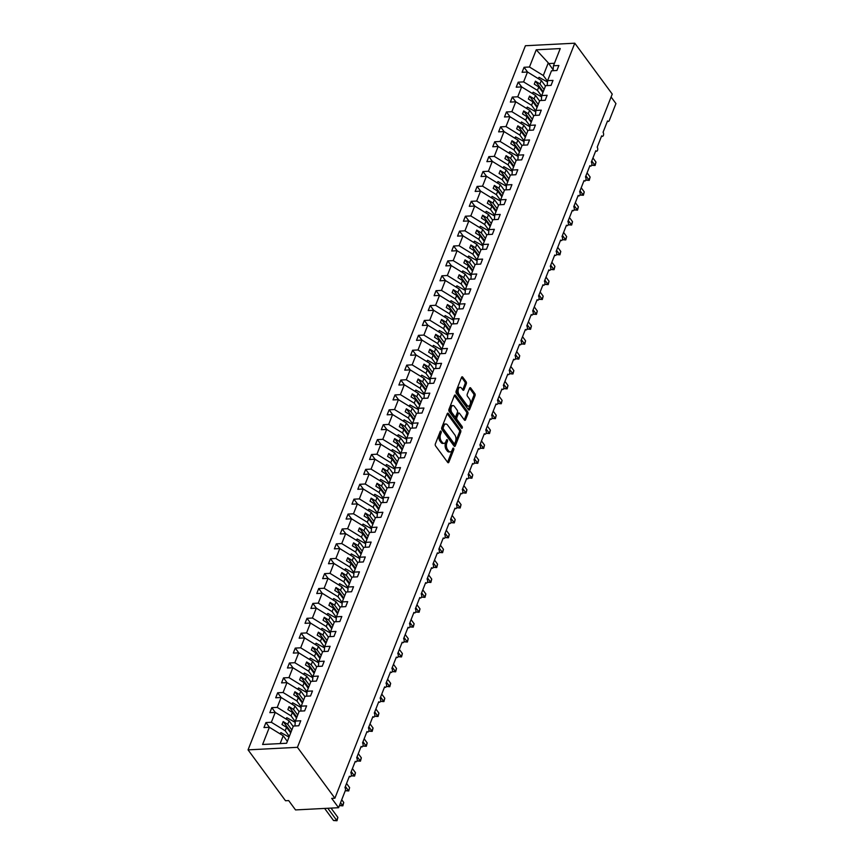 <?xml version="1.0" encoding="UTF-8"?>
<svg xmlns="http://www.w3.org/2000/svg" width="864" height="864" viewBox="0 0 864 864"><rect width="100%" height="100%" fill="white"/><g stroke="black" fill="none" stroke-linecap="round" stroke-linejoin="round"><path stroke-width="1.3" d="M441.05 431.244A1.037 0.572 87.1 0 0 440.262 431.417L435.37 443.848A1.49 0.81 87.1 0 0 435.575 445.932L447.725 462.424A1.49 0.81 87.1 0 0 448.254 462.748A1.49 0.81 87.1 0 0 448.859 462.175L453.751 449.744A1.037 0.572 87.1 0 0 452.801 448.47L452.174 450.068A4.763 2.603 87.1 0 1 450.263 451.894A4.763 2.603 87.1 0 1 448.535 450.878L447.53 449.507A4.763 2.603 87.1 0 1 446.839 442.832L447.476 441.223A1.037 0.572 87.1 0 0 446.537 439.938L445.9 441.547A4.763 2.603 87.1 0 1 443.988 443.372A4.763 2.603 87.1 0 1 442.271 442.357L441.256 440.986A4.763 2.603 87.1 0 1 440.575 434.311L441.202 432.702A1.037 0.572 87.1 0 0 441.05 431.244M466.312 383.821A1.49 0.81 87.1 0 0 466.096 381.737L462.683 377.104A1.49 0.81 87.1 0 0 462.154 376.79A1.49 0.81 87.1 0 0 461.549 377.363L456.116 391.165A1.49 0.81 87.1 0 0 456.332 393.25L468.472 409.741A1.49 0.81 87.1 0 0 469.012 410.054A1.49 0.81 87.1 0 0 469.606 409.493L475.049 395.69A1.49 0.81 87.1 0 0 474.833 393.606L470.718 388.012A1.49 0.81 87.1 0 0 470.178 387.698A1.49 0.81 87.1 0 0 469.584 388.271L467.251 394.178A1.49 0.81 87.1 0 0 467.467 396.263L469.508 399.028A3.974 2.182 87.1 0 1 470.394 403.402A3.974 2.182 87.1 0 1 468.482 406.134A3.974 2.182 87.1 0 1 467.046 405.292L459.054 394.427A3.974 2.182 87.1 0 1 458.168 390.053A3.974 2.182 87.1 0 1 460.08 387.331A3.974 2.182 87.1 0 1 461.516 388.174L462.845 389.977A1.49 0.81 87.1 0 0 463.385 390.301A1.49 0.81 87.1 0 0 463.979 389.729L466.312 383.821L465.037 383.886A1.49 0.81 87.1 0 0 464.832 381.802L461.56 377.352M297.432 747.317L574.787 43.2L525.409 45.738L248.054 749.866L297.432 747.317L334.886 798.206L331.711 798.368L338.591 807.71L345.276 790.733L348.43 790.582L345.384 786.445M574.787 43.2L612.241 94.09L334.886 798.206M448.362 413.478A1.49 0.81 87.1 0 0 447.822 413.165A1.49 0.81 87.1 0 0 447.228 413.726L441.796 427.529A1.49 0.81 87.1 0 0 442.001 429.613L454.151 446.116A1.49 0.81 87.1 0 0 454.68 446.429A1.49 0.81 87.1 0 0 455.285 445.856L460.717 432.065A1.49 0.81 87.1 0 0 460.501 429.98L448.362 413.478L447.325 413.532M466.398 411.858A1.49 0.81 87.1 0 1 466.614 413.942L467.878 413.878L465.556 419.785A1.49 0.81 87.1 0 1 464.951 420.347A1.49 0.81 87.1 0 1 464.422 420.034L459.497 413.348A1.49 0.81 87.1 0 0 458.957 413.024A1.49 0.81 87.1 0 0 458.363 413.597L456.818 417.517A1.49 0.81 87.1 0 0 457.034 419.602L462.154 426.568A1.037 0.572 87.1 0 1 461.516 428.198L449.172 411.437A1.49 0.81 87.1 0 1 448.956 409.342L454.388 395.55L466.398 411.858L467.662 411.793L455.522 395.291A1.49 0.81 87.1 0 0 454.982 394.978A1.49 0.81 87.1 0 0 454.388 395.55M467.878 413.878A1.49 0.81 87.1 0 0 467.662 411.793M348.721 790.949L349.607 787.601L348.721 790.949L345.265 790.744A2.268 1.242 -92.9 0 0 344.952 787.547L349.412 776.228A2.268 1.242 87.1 0 0 350.233 776.704A2.268 1.242 87.1 0 0 351.324 775.148A2.268 1.242 87.1 0 0 350.816 772.654L355.277 761.335A2.268 1.242 87.1 0 0 356.098 761.81A2.268 1.242 87.1 0 0 357.188 760.255A2.268 1.242 87.1 0 0 356.681 757.76L361.141 746.442A2.268 1.242 87.1 0 0 361.962 746.917A2.268 1.242 87.1 0 0 363.053 745.362A2.268 1.242 87.1 0 0 362.545 742.867L367.006 731.549A2.268 1.242 87.1 0 0 367.826 732.024A2.268 1.242 87.1 0 0 368.917 730.469A2.268 1.242 87.1 0 0 368.41 727.974L372.87 716.656A2.268 1.242 87.1 0 0 373.691 717.131A2.268 1.242 87.1 0 0 374.782 715.576A2.268 1.242 87.1 0 0 374.285 713.081L378.734 701.762A2.268 1.242 87.1 0 0 379.555 702.238A2.268 1.242 87.1 0 0 380.657 700.682A2.268 1.242 87.1 0 0 380.149 698.188L384.61 686.869A2.268 1.242 87.1 0 0 385.43 687.355A2.268 1.242 87.1 0 0 386.521 685.789A2.268 1.242 87.1 0 0 386.014 683.294L390.474 671.976A2.268 1.242 87.1 0 0 391.295 672.462A2.268 1.242 87.1 0 0 392.386 670.896A2.268 1.242 87.1 0 0 391.878 668.401L396.338 657.083A2.268 1.242 87.1 0 0 397.159 657.569A2.268 1.242 87.1 0 0 398.25 656.003A2.268 1.242 87.1 0 0 397.742 653.508L402.203 642.19A2.268 1.242 87.1 0 0 403.024 642.676A2.268 1.242 87.1 0 0 404.114 641.11A2.268 1.242 87.1 0 0 403.618 638.615L408.067 627.296A2.268 1.242 87.1 0 0 408.888 627.782A2.268 1.242 87.1 0 0 409.979 626.216A2.268 1.242 87.1 0 0 409.482 623.722L413.942 612.403A2.268 1.242 87.1 0 0 414.763 612.889A2.268 1.242 87.1 0 0 415.854 611.323A2.268 1.242 87.1 0 0 415.346 608.828L419.807 597.51A2.268 1.242 87.1 0 0 420.628 597.996A2.268 1.242 87.1 0 0 421.718 596.441A2.268 1.242 87.1 0 0 421.211 593.935L425.671 582.617A2.268 1.242 87.1 0 0 426.492 583.103A2.268 1.242 87.1 0 0 427.583 581.548A2.268 1.242 87.1 0 0 427.075 579.042L431.536 567.724A2.268 1.242 87.1 0 0 432.356 568.21A2.268 1.242 87.1 0 0 433.447 566.654A2.268 1.242 87.1 0 0 432.94 564.149L437.4 552.83A2.268 1.242 87.1 0 0 438.221 553.316A2.268 1.242 87.1 0 0 439.312 551.761A2.268 1.242 87.1 0 0 438.815 549.256L443.264 537.937A2.268 1.242 87.1 0 0 444.085 538.423A2.268 1.242 87.1 0 0 445.176 536.868A2.268 1.242 87.1 0 0 444.679 534.373L449.14 523.055A2.268 1.242 87.1 0 0 449.96 523.53A2.268 1.242 87.1 0 0 451.051 521.975A2.268 1.242 87.1 0 0 450.544 519.48L455.004 508.162A2.268 1.242 87.1 0 0 455.825 508.637A2.268 1.242 87.1 0 0 456.916 507.082A2.268 1.242 87.1 0 0 456.408 504.587L460.868 493.268A2.268 1.242 87.1 0 0 461.689 493.744A2.268 1.242 87.1 0 0 462.78 492.188A2.268 1.242 87.1 0 0 462.272 489.694L466.733 478.375A2.268 1.242 87.1 0 0 467.554 478.85A2.268 1.242 87.1 0 0 468.644 477.295A2.268 1.242 87.1 0 0 468.137 474.8L472.597 463.482A2.268 1.242 87.1 0 0 473.418 463.957A2.268 1.242 87.1 0 0 474.509 462.402A2.268 1.242 87.1 0 0 474.012 459.907L478.462 448.589A2.268 1.242 87.1 0 0 479.282 449.075A2.268 1.242 87.1 0 0 480.384 447.509A2.268 1.242 87.1 0 0 479.876 445.014L484.337 433.696A2.268 1.242 87.1 0 0 485.158 434.182A2.268 1.242 87.1 0 0 486.248 432.616A2.268 1.242 87.1 0 0 485.741 430.121L490.201 418.802A2.268 1.242 87.1 0 0 491.022 419.288A2.268 1.242 87.1 0 0 492.113 417.722A2.268 1.242 87.1 0 0 491.605 415.228L496.066 403.909A2.268 1.242 87.1 0 0 496.886 404.395A2.268 1.242 87.1 0 0 497.977 402.829A2.268 1.242 87.1 0 0 497.47 400.334L501.93 389.016A2.268 1.242 87.1 0 0 502.751 389.502A2.268 1.242 87.1 0 0 503.842 387.936A2.268 1.242 87.1 0 0 503.345 385.441L507.794 374.123A2.268 1.242 87.1 0 0 508.615 374.609A2.268 1.242 87.1 0 0 509.706 373.043A2.268 1.242 87.1 0 0 509.209 370.548L513.67 359.23A2.268 1.242 87.1 0 0 514.49 359.716A2.268 1.242 87.1 0 0 515.581 358.16A2.268 1.242 87.1 0 0 515.074 355.655L519.534 344.336A2.268 1.242 87.1 0 0 520.355 344.822A2.268 1.242 87.1 0 0 521.446 343.267A2.268 1.242 87.1 0 0 520.938 340.762L525.398 329.443A2.268 1.242 87.1 0 0 526.219 329.929A2.268 1.242 87.1 0 0 527.31 328.374A2.268 1.242 87.1 0 0 526.802 325.868L531.263 314.55A2.268 1.242 87.1 0 0 532.084 315.036A2.268 1.242 87.1 0 0 533.174 313.481A2.268 1.242 87.1 0 0 532.667 310.975L537.127 299.657A2.268 1.242 87.1 0 0 537.948 300.143A2.268 1.242 87.1 0 0 539.039 298.588A2.268 1.242 87.1 0 0 538.542 296.082L542.992 284.764A2.268 1.242 87.1 0 0 543.812 285.25A2.268 1.242 87.1 0 0 544.914 283.694A2.268 1.242 87.1 0 0 544.406 281.2L548.867 269.881A2.268 1.242 87.1 0 0 549.688 270.356A2.268 1.242 87.1 0 0 550.778 268.801A2.268 1.242 87.1 0 0 550.271 266.306L554.731 254.988A2.268 1.242 87.1 0 0 555.552 255.463A2.268 1.242 87.1 0 0 556.643 253.908A2.268 1.242 87.1 0 0 556.135 251.413L560.596 240.095A2.268 1.242 87.1 0 0 561.416 240.57A2.268 1.242 87.1 0 0 562.507 239.015A2.268 1.242 87.1 0 0 562 236.52L566.46 225.202A2.268 1.242 87.1 0 0 567.281 225.677A2.268 1.242 87.1 0 0 568.372 224.122A2.268 1.242 87.1 0 0 567.875 221.627L572.324 210.308A2.268 1.242 87.1 0 0 573.145 210.784A2.268 1.242 87.1 0 0 574.236 209.228A2.268 1.242 87.1 0 0 573.739 206.734L578.2 195.415A2.268 1.242 87.1 0 0 579.02 195.901A2.268 1.242 87.1 0 0 580.111 194.335A2.268 1.242 87.1 0 0 579.604 191.84L584.064 180.522A2.268 1.242 87.1 0 0 584.885 181.008A2.268 1.242 87.1 0 0 585.976 179.442A2.268 1.242 87.1 0 0 585.468 176.947L589.928 165.629A2.268 1.242 87.1 0 0 590.749 166.115A2.268 1.242 87.1 0 0 591.84 164.549A2.268 1.242 87.1 0 0 591.332 162.054L595.793 150.736A2.268 1.242 87.1 0 0 596.614 151.222A2.268 1.242 87.1 0 0 597.704 149.656A2.268 1.242 87.1 0 0 597.197 147.161L601.657 135.842A2.268 1.242 87.1 0 0 602.478 136.328A2.268 1.242 87.1 0 0 603.569 134.762A2.268 1.242 87.1 0 0 603.072 132.268L607.522 120.949A2.268 1.242 87.1 0 0 608.342 121.435A2.268 1.242 87.1 0 0 609.26 120.56L615.946 103.583L611.096 96.995M269.449 727.326L265.939 722.563L263.963 727.564L269.384 727.283L262.602 744.487L286.6 743.256L293.371 726.052L298.782 725.771L300.758 720.77L295.348 721.051L299.236 711.158L304.646 710.878L306.623 705.877L301.212 706.158L305.1 696.265L310.522 695.984L312.487 690.984L307.076 691.265L310.975 681.372L316.386 681.091L318.352 676.091L312.941 676.372L316.84 666.479L322.25 666.198L324.216 661.198L318.805 661.478L322.704 651.586L328.115 651.316L330.091 646.304L324.67 646.585L328.568 636.692L333.979 636.422L335.956 631.411L330.545 631.692L334.433 621.799L339.844 621.529L341.82 616.518L336.409 616.799L340.297 606.906L345.719 606.636L347.684 601.625L342.274 601.906L346.172 592.024L351.583 591.743L353.549 586.732L348.138 587.012L352.037 577.13L357.448 576.85L359.424 571.838L354.002 572.119L357.901 562.237L363.312 561.956L365.288 556.956L359.878 557.226L363.766 547.344L369.176 547.063L371.153 542.063L365.742 542.333L369.63 532.451L375.052 532.17L377.017 527.17L371.606 527.44L375.505 517.558L380.916 517.277L382.882 512.276L377.471 512.557L381.37 502.664L386.78 502.384L388.746 497.383L383.335 497.664L387.234 487.771L392.645 487.49L394.621 482.49L389.2 482.771L393.098 472.878L398.509 472.597L400.486 467.597L395.075 467.878L398.963 457.985L404.374 457.704L406.35 452.704L400.939 452.984L404.827 443.092L410.249 442.811L412.214 437.81L406.804 438.091L410.702 428.198L416.113 427.918L418.079 422.917L412.668 423.198L416.567 413.305L421.978 413.024L423.943 408.024L418.532 408.305L422.431 398.412L427.842 398.142L429.818 393.131L424.408 393.412L428.296 383.519L433.706 383.249L435.683 378.238L430.272 378.518L434.16 368.626L439.582 368.356L441.547 363.344L436.136 363.625L440.035 353.732L445.446 353.462L447.412 348.451L442.001 348.732L445.9 338.85L451.31 338.569L453.276 333.558L447.865 333.839L451.764 323.957L457.175 323.676L459.151 318.665L453.73 318.946L457.628 309.064L463.039 308.783L465.016 303.782L459.605 304.052L463.493 294.17L468.904 293.89L470.88 288.889L465.469 289.159L469.357 279.277L474.779 278.996L476.744 273.996L471.334 274.266L475.232 264.384L480.643 264.103L482.609 259.103L477.198 259.384L481.097 249.491L486.508 249.21L488.473 244.21L483.062 244.49L486.961 234.598L492.372 234.317L494.348 229.316L488.927 229.597L492.826 219.704L498.236 219.424L500.213 214.423L494.802 214.704L498.69 204.811L504.101 204.53L506.077 199.53L500.666 199.811L504.565 189.918L509.976 189.637L511.942 184.637L506.531 184.918L510.43 175.025L515.84 174.744L517.806 169.744L512.395 170.024L516.294 160.132L521.705 159.851L523.681 154.85L518.26 155.131L522.158 145.238L527.569 144.968L529.546 139.957L524.135 140.238L528.023 130.345L533.434 130.075L535.41 125.064L529.999 125.345L533.887 115.452L539.309 115.182L541.274 110.171L535.864 110.452L539.762 100.559L545.173 100.289L547.139 95.278L541.728 95.558L545.627 85.676L551.038 85.396L553.003 80.384L547.592 80.665L551.491 70.783L556.902 70.502L558.878 65.491L553.457 65.772L553.046 70.697M547.592 80.665L547.182 85.59M541.728 95.558L541.307 100.483M535.864 110.452L535.442 115.376M529.999 125.345L529.578 130.27M524.135 140.238L523.714 145.163M518.26 155.131L517.849 160.056M512.395 170.024L511.985 174.949M506.531 184.918L506.11 189.842M500.666 199.811L500.245 204.736M494.802 214.704L494.381 219.629M488.927 229.597L488.516 234.522M483.062 244.49L482.652 249.404M477.198 259.384L476.777 264.298M471.334 274.266L470.912 279.191M465.469 289.159L465.048 294.084M459.605 304.052L459.184 308.977M453.73 318.946L453.319 323.87M447.865 333.839L447.455 338.764M442.001 348.732L441.58 353.657M436.136 363.625L435.715 368.55M430.272 378.518L429.851 383.443M424.408 393.412L423.986 398.336M418.532 408.305L418.122 413.23M412.668 423.198L412.258 428.123M406.804 438.091L406.382 443.016M400.939 452.984L400.518 457.909M395.075 467.878L394.654 472.802M389.2 482.771L388.789 487.696M383.335 497.664L382.925 502.578M377.471 512.557L377.05 517.471M371.606 527.44L371.185 532.364M365.742 542.333L365.321 547.258M359.878 557.226L359.456 562.151M354.002 572.119L353.592 577.044M348.138 587.012L347.728 591.937M342.274 601.906L341.852 606.83M336.409 616.799L335.988 621.724M330.545 631.692L330.124 636.617M324.67 646.585L324.259 651.51M318.805 661.478L318.395 666.403M312.941 676.372L312.52 681.296M307.076 691.265L306.655 696.19M301.212 706.158L300.791 711.083M527.569 72.058L524.059 67.284L522.083 72.295L527.494 72.014L523.606 81.907L537.44 90.396L541.674 96.152M545.454 86.098L541.339 80.503L527.494 72.014M521.694 86.951L518.195 82.177L516.218 87.188L521.629 86.908L517.741 96.8L531.576 105.289L535.81 111.046M539.59 100.991L535.475 95.396L521.629 86.908M515.83 101.844L512.32 97.07L510.354 102.082L515.765 101.801L511.866 111.683L525.712 120.182L529.945 125.939M533.725 115.884L529.61 110.29L515.765 101.801M509.965 116.737L506.455 111.964L504.49 116.975L509.9 116.694L506.002 126.576L519.847 135.076L524.081 140.832M527.861 130.777L523.735 125.183L509.9 116.694M504.101 131.62L500.591 126.857L498.625 131.868L504.036 131.587L500.137 141.469L513.983 149.969L518.216 155.725M521.986 145.67L517.871 140.076L504.036 131.587M498.236 146.513L494.726 141.75L492.75 146.75L498.172 146.48L494.273 156.362L508.108 164.862L512.352 170.618M516.121 160.564L512.006 154.969L498.172 146.48M492.361 161.406L488.862 156.643L486.886 161.644L492.296 161.374L488.408 171.256L502.243 179.755L506.477 185.512M510.257 175.457L506.142 169.862L492.296 161.374M486.497 176.299L482.987 171.536L481.021 176.537L486.432 176.267L482.533 186.149L496.379 194.648L500.612 200.405M504.392 190.35L500.278 184.756L486.432 176.267M480.632 191.192L477.122 186.43L475.157 191.43L480.568 191.149L476.669 201.042L490.514 209.542L494.748 215.287M498.528 205.243L494.402 199.649L480.568 191.149M474.768 206.086L471.258 201.323L469.292 206.323L474.703 206.042L470.804 215.935L484.65 224.435L488.884 230.18M492.653 220.136L488.538 214.542L474.703 206.042M468.904 220.979L465.394 216.216L463.417 221.216L468.839 220.936L464.94 230.828L478.775 239.317L483.019 245.074M486.788 235.03L482.674 229.435L468.839 220.936M463.039 235.872L459.529 231.109L457.553 236.11L462.964 235.829L459.076 245.722L472.91 254.21L477.144 259.967M480.924 249.923L476.809 244.328L462.964 235.829M457.164 250.765L453.665 246.002L451.688 251.003L457.099 250.722L453.211 260.615L467.046 269.104L471.28 274.86M475.06 264.816L470.945 259.222L457.099 250.722M451.3 265.658L447.79 260.896L445.824 265.896L451.235 265.615L447.336 275.508L461.182 283.997L465.415 289.753M469.195 279.709L465.08 274.115L451.235 265.615M445.435 280.552L441.925 275.789L439.96 280.789L445.37 280.508L441.472 290.401L455.317 298.89L459.551 304.646M463.331 294.602L459.205 289.008L445.37 280.508M439.571 295.445L436.061 290.682L434.095 295.682L439.506 295.402L435.607 305.294L449.453 313.783L453.686 319.54M457.456 309.485L453.341 303.901L439.506 295.402M433.706 310.338L430.196 305.564L428.22 310.576L433.642 310.295L429.743 320.188L443.578 328.676L447.822 334.433M451.591 324.378L447.476 318.784L433.642 310.295M427.842 325.231L424.332 320.458L422.356 325.469L427.766 325.188L423.878 335.081L437.713 343.57L441.947 349.326M445.727 339.271L441.612 333.677L427.766 325.188M421.967 340.124L418.468 335.351L416.491 340.362L421.902 340.081L418.014 349.974L431.849 358.463L436.082 364.219M439.862 354.164L435.748 348.57L421.902 340.081M416.102 355.018L412.592 350.244L410.627 355.255L416.038 354.974L412.139 364.856L425.984 373.356L430.218 379.112M433.998 369.058L429.872 363.463L416.038 354.974M410.238 369.911L406.728 365.137L404.762 370.148L410.173 369.868L406.274 379.75L420.12 388.249L424.354 394.006M428.134 383.951L424.008 378.356L410.173 369.868M404.374 384.793L400.864 380.03L398.887 385.042L404.309 384.761L400.41 394.643L414.245 403.142L418.489 408.899M422.258 398.844L418.144 393.25L404.309 384.761M398.509 399.686L394.999 394.924L393.023 399.924L398.434 399.654L394.546 409.536L408.38 418.036L412.625 423.792M416.394 413.737L412.279 408.143L398.434 399.654M392.634 414.58L389.135 409.817L387.158 414.817L392.569 414.547L388.681 424.429L402.516 432.929L406.75 438.685M410.53 428.63L406.415 423.036L392.569 414.547M386.77 429.473L383.26 424.71L381.294 429.71L386.705 429.44L382.806 439.322L396.652 447.822L400.885 453.578M404.665 443.524L400.55 437.929L386.705 429.44M380.905 444.366L377.395 439.603L375.43 444.604L380.84 444.323L376.942 454.216L390.787 462.715L395.021 468.461M398.801 458.417L394.675 452.822L380.84 444.323M375.041 459.259L371.531 454.496L369.565 459.497L374.976 459.216L371.077 469.109L384.923 477.598L389.156 483.354M392.926 473.31L388.811 467.716L374.976 459.216M369.176 474.152L365.666 469.39L363.69 474.39L369.112 474.109L365.213 484.002L379.048 492.491L383.292 498.247M387.061 488.203L382.946 482.609L369.112 474.109M363.312 489.046L359.802 484.283L357.826 489.283L363.236 489.002L359.348 498.895L373.183 507.384L377.417 513.14M381.197 503.096L377.082 497.502L363.236 489.002M357.437 503.939L353.938 499.176L351.961 504.176L357.372 503.896L353.484 513.788L367.319 522.277L371.552 528.034M375.332 517.99L371.218 512.395L357.372 503.896M351.572 518.832L348.062 514.069L346.097 519.07L351.508 518.789L347.609 528.682L361.454 537.17L365.688 542.927M369.468 532.883L365.353 527.288L351.508 518.789M345.708 533.725L342.198 528.962L340.232 533.963L345.643 533.682L341.744 543.575L355.59 552.064L359.824 557.82M363.604 547.765L359.478 542.182L345.643 533.682M339.844 548.618L336.334 543.856L334.368 548.856L339.779 548.575L335.88 558.468L349.715 566.957L353.959 572.713M357.728 562.658L353.614 557.075L339.779 548.575M333.979 563.512L330.469 558.738L328.493 563.749L333.904 563.468L330.016 573.361L343.85 581.85L348.095 587.606M351.864 577.552L347.749 571.957L333.904 563.468M328.104 578.405L324.605 573.631L322.628 578.642L328.039 578.362L324.151 588.254L337.986 596.743L342.22 602.5M346 592.445L341.885 586.85L328.039 578.362M322.24 593.298L318.73 588.524L316.764 593.536L322.175 593.255L318.276 603.137L332.122 611.636L336.355 617.393M340.135 607.338L336.02 601.744L322.175 593.255M316.375 608.191L312.865 603.418L310.9 608.429L316.31 608.148L312.412 618.03L326.257 626.53L330.491 632.286M334.271 622.231L330.145 616.637L316.31 608.148M310.511 623.084L307.001 618.311L305.035 623.322L310.446 623.041L306.547 632.923L320.393 641.423L324.626 647.179M328.396 637.124L324.281 631.53L310.446 623.041M304.646 637.967L301.136 633.204L299.16 638.204L304.582 637.934L300.683 647.816L314.518 656.316L318.762 662.072M322.531 652.018L318.416 646.423L304.582 637.934M298.782 652.86L295.272 648.097L293.296 653.098L298.706 652.828L294.818 662.71L308.653 671.209L312.887 676.966M316.667 666.911L312.552 661.316L298.706 652.828M292.907 667.753L289.408 662.99L287.431 667.991L292.842 667.721L288.954 677.603L302.789 686.102L307.022 691.859M310.802 681.804L306.688 676.21L292.842 667.721M287.042 682.646L283.532 677.884L281.567 682.884L286.978 682.614L283.079 692.496L296.924 700.996L301.158 706.752M304.938 696.697L300.823 691.103L286.978 682.614M281.178 697.54L277.668 692.777L275.702 697.777L281.113 697.496L277.214 707.389L291.06 715.889L295.294 721.634M299.074 711.59L294.948 705.996L281.113 697.496M275.314 712.433L271.804 707.67L269.838 712.67L275.249 712.39L271.35 722.282L265.939 722.563M293.198 726.484L289.084 720.889L275.249 712.39M295.348 721.051L294.926 725.976M287.334 741.377L283.219 735.782L269.384 727.283M338.591 807.71L295.542 809.924L288.673 800.582L285.509 800.744L248.054 749.866M553.122 69.811L548.284 62.878L543.305 75.503L547.549 81.259M543.305 75.503L529.47 67.014L524.059 67.284M518.195 82.177L523.606 81.907M512.32 97.07L517.741 96.8M506.455 111.964L511.866 111.683M500.591 126.857L506.002 126.576M494.726 141.75L500.137 141.469M488.862 156.643L494.273 156.362M482.987 171.536L488.408 171.256M477.122 186.43L482.533 186.149M471.258 201.323L476.669 201.042M465.394 216.216L470.804 215.935M459.529 231.109L464.94 230.828M453.665 246.002L459.076 245.722M447.79 260.896L453.211 260.615M441.925 275.789L447.336 275.508M436.061 290.682L441.472 290.401M430.196 305.564L435.607 305.294M424.332 320.458L429.743 320.188M418.468 335.351L423.878 335.081M412.592 350.244L418.014 349.974M406.728 365.137L412.139 364.856M400.864 380.03L406.274 379.75M394.999 394.924L400.41 394.643M389.135 409.817L394.546 409.536M383.26 424.71L388.681 424.429M377.395 439.603L382.806 439.322M371.531 454.496L376.942 454.216M365.666 469.39L371.077 469.109M359.802 484.283L365.213 484.002M353.938 499.176L359.348 498.895M348.062 514.069L353.484 513.788M342.198 528.962L347.609 528.682M336.334 543.856L341.744 543.575M330.469 558.738L335.88 558.468M324.605 573.631L330.016 573.361M318.73 588.524L324.151 588.254M312.865 603.418L318.276 603.137M307.001 618.311L312.412 618.03M301.136 633.204L306.547 632.923M295.272 648.097L300.683 647.816M289.408 662.99L294.818 662.71M283.532 677.884L288.954 677.603M277.668 692.777L283.079 692.496M271.804 707.67L277.214 707.389M548.284 62.878L536.242 49.81L529.47 67.014M536.242 49.81L560.239 48.568L553.457 65.772M541.339 80.503L539.978 83.959L535.421 81.173L534.254 84.143L538.801 86.94L537.44 90.396M544.093 89.554L539.978 83.959M542.916 92.534L538.801 86.94M535.475 95.396L534.114 98.852L529.556 96.066L528.379 99.036L532.937 101.833L531.576 105.289M538.229 104.447L534.114 98.852M537.052 107.428L532.937 101.833M529.61 110.29L528.25 113.746L523.692 110.948L522.515 113.929L527.072 116.726L525.712 120.182M532.364 119.34L528.25 113.746M531.187 122.321L527.072 116.726M523.735 125.183L522.374 128.639L517.828 125.842L516.65 128.822L521.208 131.62L519.847 135.076M526.5 134.233L522.374 128.639M525.323 137.214L521.208 131.62M517.871 140.076L516.51 143.532L511.963 140.735L510.786 143.716L515.344 146.513L513.983 149.969M520.625 149.126L516.51 143.532M519.458 152.107L515.344 146.513M512.006 154.969L510.646 158.425L506.088 155.628L504.922 158.609L509.468 161.406L508.108 164.862M514.76 164.02L510.646 158.425M513.594 167L509.468 161.406M506.142 169.862L504.781 173.318L500.224 170.521L499.057 173.502L503.604 176.299L502.243 179.755M508.896 178.913L504.781 173.318M507.719 181.894L503.604 176.299M500.278 184.756L498.917 188.212L494.359 185.414L493.182 188.395L497.74 191.192L496.379 194.648M503.032 193.806L498.917 188.212M501.854 196.787L497.74 191.192M494.402 199.649L493.042 203.105L488.495 200.308L487.318 203.288L491.875 206.086L490.514 209.542M497.167 208.699L493.042 203.105M495.99 211.68L491.875 206.086M488.538 214.542L487.177 217.998L482.63 215.201L481.453 218.182L486.011 220.979L484.65 224.435M491.292 223.592L487.177 217.998M490.126 226.573L486.011 220.979M482.674 229.435L481.313 232.891L476.755 230.094L475.589 233.075L480.136 235.872L478.775 239.317M485.428 238.486L481.313 232.891M484.261 241.456L480.136 235.872M476.809 244.328L475.448 247.784L470.891 244.987L469.724 247.968L474.271 250.754L472.91 254.21M479.563 253.379L475.448 247.784M478.386 256.349L474.271 250.754M470.945 259.222L469.584 262.678L465.026 259.88L463.849 262.861L468.407 265.648L467.046 269.104M473.699 268.272L469.584 262.678M472.522 271.242L468.407 265.648M465.08 274.115L463.72 277.571L459.162 274.774L457.985 277.754L462.542 280.541L461.182 283.997M467.834 283.154L463.72 277.571M466.657 286.135L462.542 280.541M459.205 289.008L457.844 292.464L453.298 289.667L452.12 292.648L456.678 295.434L455.317 298.89M461.97 298.048L457.844 292.464M460.793 301.028L456.678 295.434M453.341 303.901L451.98 307.346L447.433 304.56L446.256 307.53L450.814 310.327L449.453 313.783M456.095 312.941L451.98 307.346M454.928 315.922L450.814 310.327M447.476 318.784L446.116 322.24L441.558 319.453L440.392 322.423L444.938 325.22L443.578 328.676M450.23 327.834L446.116 322.24M449.064 330.815L444.938 325.22M441.612 333.677L440.251 337.133L435.694 334.346L434.527 337.316L439.074 340.114L437.713 343.57M444.366 342.727L440.251 337.133M443.189 345.708L439.074 340.114M435.748 348.57L434.387 352.026L429.829 349.24L428.652 352.21L433.21 355.007L431.849 358.463M438.502 357.62L434.387 352.026M437.324 360.601L433.21 355.007M429.872 363.463L428.512 366.919L423.965 364.122L422.788 367.103L427.345 369.9L425.984 373.356M432.637 372.514L428.512 366.919M431.46 375.494L427.345 369.9M424.008 378.356L422.647 381.812L418.1 379.015L416.923 381.996L421.481 384.793L420.12 388.249M426.762 387.407L422.647 381.812M425.596 390.388L421.481 384.793M418.144 393.25L416.783 396.706L412.236 393.908L411.059 396.889L415.606 399.686L414.245 403.142M420.898 402.3L416.783 396.706M419.731 405.281L415.606 399.686M412.279 408.143L410.918 411.599L406.361 408.802L405.194 411.782L409.741 414.58L408.38 418.036M415.033 417.193L410.918 411.599M413.856 420.174L409.741 414.58M406.415 423.036L405.054 426.492L400.496 423.695L399.33 426.676L403.877 429.473L402.516 432.929M409.169 432.086L405.054 426.492M407.992 435.067L403.877 429.473M400.55 437.929L399.19 441.385L394.632 438.588L393.455 441.569L398.012 444.366L396.652 447.822M403.304 446.98L399.19 441.385M402.127 449.96L398.012 444.366M394.675 452.822L393.314 456.278L388.768 453.481L387.59 456.462L392.148 459.259L390.787 462.715M397.44 461.873L393.314 456.278M396.263 464.854L392.148 459.259M388.811 467.716L387.45 471.172L382.903 468.374L381.726 471.355L386.284 474.152L384.923 477.598M391.565 476.766L387.45 471.172M390.398 479.736L386.284 474.152M382.946 482.609L381.586 486.065L377.028 483.268L375.862 486.248L380.408 489.046L379.048 492.491M385.7 491.659L381.586 486.065M384.534 494.629L380.408 489.046M377.082 497.502L375.721 500.958L371.164 498.161L369.997 501.142L374.544 503.928L373.183 507.384M379.836 506.552L375.721 500.958M378.659 509.522L374.544 503.928M371.218 512.395L369.857 515.851L365.299 513.054L364.122 516.035L368.68 518.821L367.319 522.277M373.972 521.446L369.857 515.851M372.794 524.416L368.68 518.821M365.353 527.288L363.992 530.744L359.435 527.947L358.258 530.928L362.815 533.714L361.454 537.17M368.107 536.328L363.992 530.744M366.93 539.309L362.815 533.714M359.478 542.182L358.117 545.627L353.57 542.84L352.393 545.821L356.951 548.608L355.59 552.064M362.243 551.221L358.117 545.627M361.066 554.202L356.951 548.608M353.614 557.075L352.253 560.52L347.706 557.734L346.529 560.704L351.086 563.501L349.715 566.957M356.368 566.114L352.253 560.52M355.201 569.095L351.086 563.501M347.749 571.957L346.388 575.413L341.831 572.627L340.664 575.597L345.211 578.394L343.85 581.85M350.503 581.008L346.388 575.413M349.337 583.988L345.211 578.394M341.885 586.85L340.524 590.306L335.966 587.52L334.8 590.49L339.347 593.287L337.986 596.743M344.639 595.901L340.524 590.306M343.462 598.882L339.347 593.287M336.02 601.744L334.66 605.2L330.102 602.413L328.925 605.383L333.482 608.18L332.122 611.636M338.774 610.794L334.66 605.2M337.597 613.775L333.482 608.18M330.145 616.637L328.784 620.093L324.238 617.296L323.06 620.276L327.618 623.074L326.257 626.53M332.91 625.687L328.784 620.093M331.733 628.668L327.618 623.074M324.281 631.53L322.92 634.986L318.373 632.189L317.196 635.17L321.754 637.967L320.393 641.423M327.035 640.58L322.92 634.986M325.868 643.561L321.754 637.967M318.416 646.423L317.056 649.879L312.498 647.082L311.332 650.063L315.878 652.86L314.518 656.316M321.17 655.474L317.056 649.879M320.004 658.454L315.878 652.86M312.552 661.316L311.191 664.772L306.634 661.975L305.467 664.956L310.014 667.753L308.653 671.209M315.306 670.367L311.191 664.772M314.129 673.348L310.014 667.753M306.688 676.21L305.327 679.666L300.769 676.868L299.592 679.849L304.15 682.646L302.789 686.102M309.442 685.26L305.327 679.666M308.264 688.241L304.15 682.646M300.823 691.103L299.462 694.559L294.905 691.762L293.728 694.742L298.285 697.54L296.924 700.996M303.577 700.153L299.462 694.559M302.4 703.134L298.285 697.54M294.948 705.996L293.587 709.452L289.04 706.655L287.863 709.636L292.421 712.433L291.06 715.889M297.713 715.046L293.587 709.452M296.536 718.027L292.421 712.433M289.084 720.889L287.723 724.345L283.176 721.548L281.999 724.529L286.556 727.326L285.196 730.771L289.31 736.366M291.838 729.94L287.723 724.345M290.671 732.91L286.556 727.326M285.196 730.771L271.35 722.282M283.219 735.782L280.141 743.591M554.45 63.277L548.532 63.58M290.974 732.143L283.176 721.548M296.838 717.25L289.04 706.655M302.702 702.356L294.905 691.762M308.567 687.463L300.769 676.868M314.431 672.581L306.634 661.975M320.306 657.688L312.498 647.082M326.171 642.794L318.373 632.189M332.035 627.901L324.238 617.296M337.9 613.008L330.102 602.413M343.764 598.115L335.966 587.52M349.639 583.222L341.831 572.627M355.504 568.328L347.706 557.734M361.368 553.435L353.57 542.84M367.232 538.542L359.435 527.947M373.097 523.649L365.299 513.054M378.961 508.756L371.164 498.161M384.836 493.862L377.028 483.268M390.701 478.969L382.903 468.374M396.565 464.076L388.768 453.481M402.43 449.183L394.632 438.588M408.294 434.29L400.496 423.695M414.169 419.407L406.361 408.802M420.034 404.514L412.236 393.908M425.898 389.621L418.1 379.015M431.762 374.728L423.965 364.122M437.627 359.834L429.829 349.24M443.491 344.941L435.694 334.346M449.366 330.048L441.558 319.453M455.231 315.155L447.433 304.56M461.095 300.262L453.298 289.667M466.96 285.368L459.162 274.774M472.824 270.475L465.026 259.88M478.699 255.582L470.891 244.987M484.564 240.689L476.755 230.094M490.428 225.796L482.63 215.201M496.292 210.902L488.495 200.308M502.157 196.009L494.359 185.414M508.021 181.116L500.224 170.521M513.896 166.234L506.088 155.628M519.761 151.34L511.963 140.735M525.625 136.447L517.828 125.842M531.49 121.554L523.692 110.948M537.354 106.661L529.556 96.066M543.218 91.768L535.421 81.173M440.024 432.011A1.037 0.572 87.1 0 1 439.938 432.767L439.301 434.376A4.763 2.603 87.1 0 0 439.992 441.05L441.256 440.986M443.988 443.372L442.714 443.437A4.763 2.603 87.1 0 1 440.996 442.422L439.992 441.05M450.263 451.894L448.988 451.958A4.763 2.603 87.1 0 1 447.271 450.943L446.256 449.572A4.763 2.603 87.1 0 1 445.576 442.897L446.213 441.288A1.037 0.572 87.1 0 0 446.299 440.532M448.859 462.175L447.584 462.24A1.49 0.81 87.1 0 0 447.584 462.24L452.488 449.809A1.037 0.572 87.1 0 0 452.574 449.053M455.285 445.856L454.01 445.921A1.49 0.81 87.1 0 0 454.01 445.921L459.454 432.13A1.49 0.81 87.1 0 0 459.238 430.045L447.228 413.726M443.243 427.529A1.037 0.572 87.1 0 0 443.394 428.987L454.054 443.47A1.037 0.572 87.1 0 0 454.842 443.286L455.512 441.59A4.763 2.603 87.1 0 0 454.831 434.916L447.541 425.023A4.763 2.603 87.1 0 0 445.824 424.008A4.763 2.603 87.1 0 0 443.912 425.833L443.243 427.529L441.979 427.594A1.037 0.572 87.1 0 0 442.13 429.052L443.394 428.987M454.421 443.686L453.157 443.75A1.037 0.572 87.1 0 1 452.779 443.534L442.13 429.052M445.824 424.008L444.56 424.073A4.763 2.603 87.1 0 0 442.649 425.898L443.912 425.833M441.979 427.594L442.649 425.898M466.614 413.942L464.292 419.85A1.49 0.81 87.1 0 0 464.292 419.85L465.556 419.785M458.957 413.024L457.693 413.089A1.49 0.81 87.1 0 0 457.088 413.662L455.555 417.582A1.49 0.81 87.1 0 0 455.76 419.666L460.89 426.632L462.154 426.568M461.128 427.691A1.037 0.572 87.1 0 0 460.89 426.632M454.388 406.404A3.974 2.182 87.1 0 0 452.952 405.562A3.974 2.182 87.1 0 0 451.04 408.283A3.974 2.182 87.1 0 0 451.915 412.657L454.734 416.48A1.49 0.81 87.1 0 0 455.274 416.804A1.49 0.81 87.1 0 0 455.868 416.232L457.412 412.312A1.49 0.81 87.1 0 0 457.196 410.227L454.388 406.404M452.952 405.562L451.678 405.626A3.974 2.182 87.1 0 0 449.766 408.348A3.974 2.182 87.1 0 0 450.652 412.722L451.915 412.657M455.274 416.804L454.01 416.869A1.49 0.81 87.1 0 1 453.47 416.545L450.652 412.722M462.715 389.804A1.49 0.81 87.1 0 0 462.715 389.794L465.037 383.886M460.08 387.331L458.816 387.396A3.974 2.182 87.1 0 0 456.905 390.118A3.974 2.182 87.1 0 0 457.78 394.492L459.054 394.427M468.482 406.134L467.219 406.199A3.974 2.182 87.1 0 1 465.782 405.356L457.78 394.492M469.606 409.493L468.342 409.558L473.774 395.755A1.49 0.81 87.1 0 0 473.558 393.671L469.584 388.26M324.626 808.423L333.536 820.53L336.701 820.368L337.867 817.387L331.031 808.099M337.867 817.387L336.992 820.735L327.791 808.261M336.992 820.735L333.536 820.53M289.03 737.078L280.93 732.586L279.99 733.795M280.368 734.033L280.93 732.586M343.742 802.494L342.857 805.842L339.401 805.637L342.565 805.475L343.742 802.494L341.723 799.751M342.857 805.842L340.546 802.732M295.229 722.38L286.805 717.692L285.854 718.902M286.232 719.14L286.805 717.692M349.607 787.601L346.561 783.464M301.093 707.486L292.669 702.799L291.719 704.009M292.097 704.246L292.669 702.799M355.471 772.708L354.596 776.056L351.14 775.85L354.294 775.688L355.471 772.708L352.426 768.571M354.596 776.056L351.248 771.552M306.958 692.593L298.534 687.906L297.583 689.116M297.961 689.353L298.534 687.906M361.336 757.814L360.461 761.162L357.005 760.957L360.158 760.795L361.336 757.814L358.29 753.678M360.461 761.162L357.113 756.659M312.833 677.7L304.398 673.013L303.448 674.222M303.826 674.46L304.398 673.013M367.2 742.921L366.325 746.269L362.869 746.064L366.034 745.902L367.2 742.921L364.154 738.785M366.325 746.269L362.977 741.766M318.697 662.807L310.262 658.12L309.323 659.329M309.701 659.567L310.262 658.12M373.064 728.028L372.19 731.376L368.734 731.171L371.898 731.009L373.064 728.028L370.019 723.892M372.19 731.376L368.852 726.872M324.562 647.914L316.127 643.226L315.187 644.436M315.565 644.674L316.127 643.226M378.94 713.135L378.054 716.483L374.598 716.278L377.762 716.116L378.94 713.135L375.883 708.998M378.054 716.483L374.717 711.979M330.426 633.02L322.002 628.333L321.052 629.554M321.43 629.78L322.002 628.333M384.804 698.252L383.918 701.59L380.462 701.384L383.627 701.222L384.804 698.252L381.758 694.105M383.918 701.59L380.581 697.086M336.29 618.127L327.866 613.44L326.916 614.66M327.294 614.887L327.866 613.44M390.668 683.359L389.794 686.707L386.338 686.502L389.491 686.329L390.668 683.359L387.623 679.212M389.794 686.707L386.446 682.193M342.166 603.234L333.731 598.558L332.78 599.767M333.158 599.994L333.731 598.558M396.533 668.466L395.658 671.814L392.202 671.609L395.356 671.436L396.533 668.466L393.487 664.319M395.658 671.814L392.31 667.3M348.03 588.341L339.595 583.664L338.645 584.874M339.034 585.101L339.595 583.664M402.397 653.573L401.522 656.921L398.066 656.716L401.231 656.554L402.397 653.573L399.352 649.426M401.522 656.921L398.174 652.406M353.894 573.448L345.46 568.771L344.52 569.981M344.898 570.208L345.46 568.771M408.262 638.68L407.387 642.028L403.931 641.822L407.095 641.66L408.262 638.68L405.216 634.532M407.387 642.028L404.05 637.513M359.759 558.554L351.335 553.878L350.384 555.088M350.762 555.314L351.335 553.878M414.137 623.786L413.251 627.134L409.795 626.929L412.96 626.767L414.137 623.786L411.08 619.639M413.251 627.134L409.914 622.62M365.623 543.661L357.199 538.985L356.249 540.194M356.627 540.421L357.199 538.985M420.001 608.893L419.126 612.241L415.67 612.036L418.824 611.874L420.001 608.893L416.956 604.757M419.126 612.241L415.778 607.727M371.488 528.768L363.064 524.092L362.113 525.301M362.491 525.528L363.064 524.092M425.866 594L424.991 597.348L421.535 597.143L424.688 596.981L425.866 594L422.82 589.864M424.991 597.348L421.643 592.834M377.363 513.886L368.928 509.198L367.978 510.408M368.356 510.646L368.928 509.198M431.73 579.107L430.855 582.455L427.399 582.25L430.564 582.088L431.73 579.107L428.684 574.97M430.855 582.455L427.507 577.94M383.227 498.992L374.792 494.305L373.853 495.515M374.231 495.752L374.792 494.305M437.594 564.214L436.72 567.562L433.264 567.356L436.428 567.194L437.594 564.214L434.549 560.077M436.72 567.562L433.382 563.047M389.092 484.099L380.657 479.412L379.717 480.622M380.095 480.859L380.657 479.412M443.47 549.32L442.584 552.668L439.128 552.463L442.292 552.301L443.47 549.32L440.413 545.184M442.584 552.668L439.247 548.165M394.956 469.206L386.532 464.519L385.582 465.728M385.96 465.966L386.532 464.519M449.334 534.427L448.448 537.775L444.992 537.57L448.157 537.408L449.334 534.427L446.288 530.291M448.448 537.775L445.111 533.272M400.82 454.313L392.396 449.626L391.446 450.835M391.824 451.073L392.396 449.626M455.198 519.534L454.324 522.882L450.868 522.677L454.021 522.515L455.198 519.534L452.153 515.398M454.324 522.882L450.976 518.378M406.696 439.42L398.261 434.732L397.31 435.942M397.688 436.18L398.261 434.732M461.063 504.641L460.188 507.989L456.732 507.784L459.886 507.622L461.063 504.641L458.017 500.504M460.188 507.989L456.84 503.485M412.56 424.526L404.125 419.839L403.175 421.049M403.564 421.286L404.125 419.839M466.927 489.748L466.052 493.096L462.596 492.89L465.761 492.728L466.927 489.748L463.882 485.611M466.052 493.096L462.704 488.592M418.424 409.633L409.99 404.946L409.05 406.156M409.428 406.393L409.99 404.946M472.792 474.854L471.917 478.202L468.461 477.997L471.625 477.835L472.792 474.854L469.746 470.718M471.917 478.202L468.58 473.699M424.289 394.74L415.865 390.053L414.914 391.262M415.292 391.5L415.865 390.053M478.667 459.961L477.781 463.309L474.325 463.104L477.49 462.942L478.667 459.961L475.61 455.825M477.781 463.309L474.444 458.806M430.153 379.847L421.729 375.16L420.779 376.38M421.157 376.607L421.729 375.16M484.531 445.079L483.656 448.416L480.2 448.211L483.354 448.049L484.531 445.079L481.486 440.932M483.656 448.416L480.308 443.912M436.018 364.954L427.594 360.266L426.643 361.487M427.021 361.714L427.594 360.266M486.065 433.318L489.218 433.156L490.396 430.186L487.35 426.038M490.396 430.186L489.521 433.534L486.173 429.019M489.521 433.534L486.065 433.328M441.893 350.06L433.458 345.384L432.508 346.594M432.886 346.82L433.458 345.384M496.26 415.292L495.385 418.64L491.929 418.435L495.094 418.262L496.26 415.292L493.214 411.145M495.385 418.64L492.037 414.126M447.757 335.167L439.322 330.491L438.383 331.7M438.761 331.927L439.322 330.491M502.124 400.399L501.25 403.747L497.794 403.542L500.958 403.38L502.124 400.399L499.079 396.252M501.25 403.747L497.912 399.233M453.622 320.274L445.187 315.598L444.247 316.807M444.625 317.034L445.187 315.598M508 385.506L507.114 388.854L503.658 388.649L506.822 388.487L508 385.506L504.943 381.359M507.114 388.854L503.777 384.34M459.486 305.381L451.062 300.704L450.112 301.914M450.49 302.141L451.062 300.704M513.864 370.613L512.978 373.961L509.522 373.756L512.687 373.594L513.864 370.613L510.818 366.466M512.978 373.961L509.641 369.446M465.35 290.488L456.926 285.811L455.976 287.021M456.354 287.248L456.926 285.811M519.728 355.72L518.854 359.068L515.398 358.862L518.551 358.7L519.728 355.72L516.683 351.583M518.854 359.068L515.506 354.553M471.226 275.594L462.791 270.918L461.84 272.128M462.218 272.354L462.791 270.918M525.593 340.826L524.718 344.174L521.262 343.969L524.416 343.807L525.593 340.826L522.547 336.69M524.718 344.174L521.37 339.66M477.09 260.712L468.655 256.025L467.705 257.234M468.083 257.472L468.655 256.025M531.457 325.933L530.582 329.281L527.126 329.076L530.291 328.914L531.457 325.933L528.412 321.797M530.582 329.281L527.234 324.767M482.954 245.819L474.52 241.132L473.58 242.341M473.958 242.579L474.52 241.132M537.322 311.04L536.447 314.388L532.991 314.183L536.155 314.021L537.322 311.04L534.276 306.904M536.447 314.388L533.11 309.874M488.819 230.926L480.384 226.238L479.444 227.448M479.822 227.686L480.384 226.238M543.197 296.147L542.311 299.495L538.855 299.29L542.02 299.128L543.197 296.147L540.14 292.01M542.311 299.495L538.974 294.991M494.683 216.032L486.259 211.345L485.309 212.555M485.687 212.792L486.259 211.345M549.061 281.254L548.176 284.602L544.73 284.396L547.884 284.234L549.061 281.254L546.016 277.117M548.176 284.602L544.838 280.098M500.548 201.139L492.124 196.452L491.173 197.662M491.551 197.899L492.124 196.452M554.926 266.36L554.051 269.708L550.595 269.503L553.748 269.341L554.926 266.36L551.88 262.224M554.051 269.708L550.703 265.205M506.423 186.246L497.988 181.559L497.038 182.768M497.416 183.006L497.988 181.559M560.79 251.467L559.915 254.815L556.459 254.61L559.624 254.448L560.79 251.467L557.744 247.331M559.915 254.815L556.567 250.312M512.287 171.353L503.852 166.666L502.902 167.875M503.291 168.113L503.852 166.666M566.654 236.574L565.78 239.922L562.324 239.717L565.488 239.555L566.654 236.574L563.609 232.438M565.78 239.922L562.442 235.418M518.152 156.46L509.717 151.772L508.777 152.982M509.155 153.22L509.717 151.772M572.519 221.681L571.644 225.029L568.188 224.824L571.352 224.662L572.519 221.681L569.473 217.544M571.644 225.029L568.307 220.525M524.016 141.566L515.592 136.879L514.642 138.089M515.02 138.326L515.592 136.879M578.394 206.788L577.508 210.136L574.052 209.93L577.217 209.768L578.394 206.788L575.348 202.651M577.508 210.136L574.171 205.632M529.88 126.673L521.456 121.986L520.506 123.206M520.884 123.433L521.456 121.986M584.258 191.905L583.384 195.242L579.928 195.037L583.081 194.875L584.258 191.905L581.213 187.758M583.384 195.242L580.036 190.739M535.745 111.78L527.321 107.093L526.37 108.313M526.748 108.54L527.321 107.093M590.123 177.012L589.248 180.36L585.792 180.155L588.946 179.982L590.123 177.012L587.077 172.865M589.248 180.36L585.9 175.846M541.62 96.887L533.185 92.21L532.235 93.42M532.613 93.647L533.185 92.21M595.987 162.119L595.112 165.467L591.656 165.262L594.821 165.089L595.987 162.119L592.942 157.972M595.112 165.467L591.764 160.952M547.484 81.994L539.05 77.317L538.11 78.527M538.488 78.754L539.05 77.317M439.301 434.376L440.575 434.311M440.996 442.422L442.271 442.357M446.213 441.288L447.476 441.223M445.576 442.897L446.839 442.832M446.256 449.572L447.53 449.507M447.271 450.943L448.535 450.878M452.488 449.809L453.751 449.744M439.938 432.767L441.202 432.702M459.238 430.045L460.501 429.98M459.454 432.13L460.717 432.065M452.779 443.534L454.054 443.47M454.486 395.345L455.522 395.291M457.088 413.662L458.363 413.597M455.555 417.582L456.818 417.517M455.76 419.666L457.034 419.602M453.47 416.545L454.734 416.48M462.715 389.794L463.979 389.729M465.782 405.356L467.046 405.292M469.681 388.066L470.718 388.012M473.558 393.671L474.833 393.606M473.774 395.755L475.049 395.69M461.646 377.158L462.683 377.104M464.832 381.802L466.096 381.737M349.196 776.758L350.233 776.704M355.061 761.864L356.098 761.81M360.925 746.971L361.962 746.917M366.8 732.078L367.826 732.024M372.665 717.185L373.691 717.131M378.529 702.292L379.555 702.238M384.394 687.398L385.43 687.355M390.258 672.516L391.295 672.462M396.122 657.623L397.159 657.569M401.998 642.73L403.024 642.676M407.862 627.836L408.888 627.782M413.726 612.943L414.763 612.889M419.591 598.05L420.628 597.996M425.455 583.157L426.492 583.103M431.33 568.264L432.356 568.21M437.195 553.37L438.221 553.316M443.059 538.477L444.085 538.423M448.924 523.584L449.96 523.53M454.788 508.691L455.825 508.637M460.652 493.798L461.689 493.744M466.528 478.904L467.554 478.85M472.392 464.011L473.418 463.957M478.256 449.118L479.282 449.075M484.121 434.225L485.158 434.182M489.985 419.342L491.022 419.288M495.85 404.449L496.886 404.395M501.725 389.556L502.751 389.502M507.589 374.663L508.615 374.609M513.454 359.77L514.49 359.716M519.318 344.876L520.355 344.822M525.182 329.983L526.219 329.929M531.058 315.09L532.084 315.036M536.922 300.197L537.948 300.143M542.786 285.304L543.812 285.25M548.651 270.41L549.688 270.356M554.515 255.517L555.552 255.463M560.38 240.624L561.416 240.57M566.255 225.731L567.281 225.677M572.119 210.838L573.145 210.784M577.984 195.944L579.02 195.901M583.848 181.051L584.885 181.008M589.712 166.169L590.749 166.115M595.588 151.276L596.614 151.222M601.452 136.382L602.478 136.328M607.316 121.489L608.342 121.435"/></g></svg>
